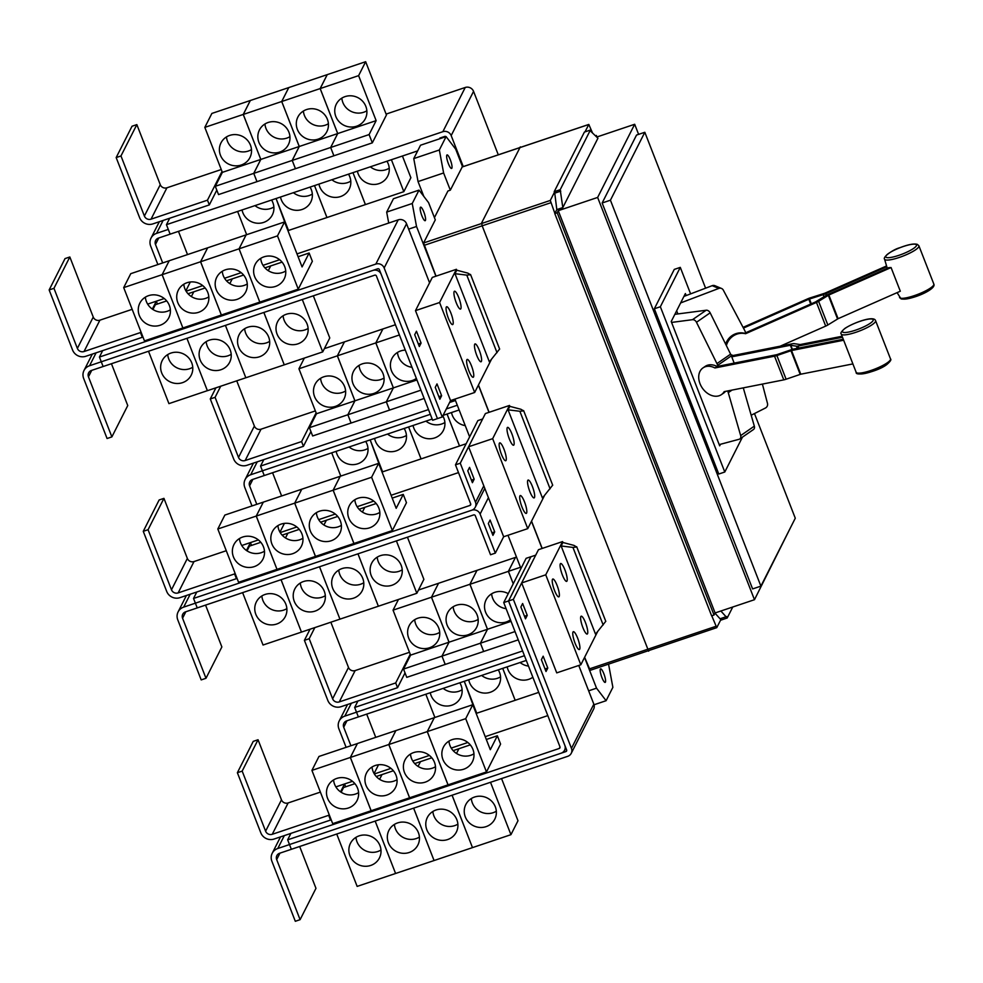 <?xml version="1.0" encoding="UTF-8"?>
<svg xmlns="http://www.w3.org/2000/svg" width="983" height="983" viewBox="0 0 983 983"><rect width="100%" height="100%" fill="white"/><g stroke="black" fill="none" stroke-linecap="round" stroke-linejoin="round"><path stroke-width="1.47" d="M843.095 340.339L791.536 350.526L776.889 355.539A5.198 1.069 158.7 0 1 774.543 356.19L714.936 367.961A16.232 11.993 55.4 0 0 706.458 366.45A16.232 11.993 55.4 0 0 702.992 367.9A16.232 11.993 55.4 0 0 701.039 385.926A16.232 11.993 55.4 0 0 717.995 396.051A16.232 11.993 55.4 0 0 721.448 394.601A16.232 11.993 55.4 0 0 724.164 391.639L783.783 379.868A5.198 1.069 -21.3 0 0 786.117 379.217L800.764 374.204L852.163 364.054M702.992 367.9L705.155 366.413A16.232 11.993 55.4 0 1 708.608 364.963A16.232 11.993 55.4 0 1 717.099 366.475L776.705 354.703L791.352 349.69A5.198 1.069 158.7 0 1 793.699 349.039L842.787 339.332M730.836 354.617A16.232 11.993 -124.6 0 1 732.925 355.539L792.531 343.755A5.198 1.069 158.7 0 1 794.104 343.645L800.174 344.554L841.878 336.321M842.173 337.329L798.012 346.053A5.198 1.069 158.7 0 1 796.439 346.176L790.369 345.254L731.745 356.829L731.364 355.871A16.49 12.189 -124.6 0 0 730.602 354.15L710.156 312.827A3.895 2.875 -124.6 0 0 706.175 310.235L674.866 314.327M734.178 363.096L731.745 356.829M743.062 327.364L807.78 298.795A5.198 1.069 158.7 0 1 810.287 297.849L824.688 293.266L886.555 265.963M884.54 259.131C882.55 257.079 893.24 249.35 899.85 247.716C908.145 244.521 913.969 243.403 917.336 244.374L918.884 245.75A18.431 3.797 158.7 0 1 905.097 255.248A18.431 3.797 158.7 0 1 885.228 259.807A18.431 3.797 158.7 0 1 884.54 259.131L886.789 266.676A19.082 3.932 -21.3 0 0 886.813 266.737L887.317 268.31M886.813 266.737L825.732 293.708A5.198 1.069 158.7 0 1 823.213 294.654L808.825 299.225L743.443 328.089M780.133 346.213L825.695 326.098A5.198 1.069 -21.3 0 0 827.846 324.992L838.094 318.689L900.305 291.226L891.065 267.548L828.853 295.011L818.606 301.314A5.198 1.069 158.7 0 1 816.468 302.42L745.556 333.716A16.232 15.531 -67.4 0 0 735.677 334.613A16.232 15.531 -67.4 0 0 726.376 345.598M725.638 344.124A16.232 15.531 -67.4 0 1 734.633 334.171A16.232 15.531 -67.4 0 1 744.512 333.286L815.423 301.978L825.671 295.674A5.198 1.069 158.7 0 1 827.821 294.568L888.902 267.609A19.082 3.932 -21.3 0 0 891.065 267.548M717.099 366.475L714.936 367.961M725.479 391.381A16.232 11.993 55.4 0 1 723.611 393.114L721.448 394.601M727.69 390.951A16.49 12.189 55.4 0 1 728.268 392.672L740.666 435.592A3.895 2.875 55.4 0 1 739.806 438.959A3.895 2.875 55.4 0 1 739.13 439.278L719.2 444.611M739.806 438.959L753.482 429.51A3.895 2.875 -124.6 0 0 754.33 426.143L743.283 387.867M732.925 355.539L731.598 356.448M671.561 322.424L692.499 319.684A3.895 2.875 55.4 0 1 696.48 322.277L716.939 363.599A16.49 12.189 55.4 0 1 717.701 365.32L718.069 366.278M680.629 302.936L718.794 288.424A3.895 3.723 -67.4 0 1 723.304 290.108L744.524 330.116A16.49 15.777 -67.4 0 1 745.298 331.812L745.667 332.77M721.497 288.461L714.899 285.697A3.895 3.723 112.6 0 0 712.196 285.672L683.935 296.411M744.512 333.286L745.556 333.716M762.403 384.095L767.49 403.435A3.895 3.723 -67.4 0 1 765.425 408.019L751.184 415.219M677.889 313.933L676.66 310.775M720.478 444.267L719.679 445.84L671.217 321.527L685.384 293.548L686.171 295.564M690.607 293.88L680.285 267.376L660.355 306.745L724.79 472.012L742.435 437.152M304.398 640.338L309.19 638.729L332.623 698.802A5.198 4.952 -153.1 0 0 339.27 701.923L395.707 682.939L397.55 687.682L341.113 706.666A10.383 9.904 26.9 0 1 327.818 700.424L304.398 640.338L310.026 629.218M314.83 627.596L309.19 638.729M410.243 654.236L395.707 682.939M330.853 622.214L348.498 667.457A5.198 4.952 -153.1 0 0 355.146 670.578L409.481 652.294M515.043 631.565L480.441 643.201L487.494 629.267L469.96 584.283L508.383 571.356L513.237 583.791L508.408 571.344L520.474 567.289M449.047 642.194L487.47 629.28L480.417 643.214L441.981 656.128L449.047 642.194L431.5 597.209L469.923 584.283L477.013 570.349L515.436 557.422L508.383 571.356L515.461 557.41L516.493 557.066M510.46 619.818A16.232 15.482 26.9 0 1 506.368 621.92A16.232 15.482 26.9 0 1 488.76 617.263A16.232 15.482 26.9 0 1 486.118 599.79A16.232 15.482 26.9 0 1 494.818 592.319A16.232 15.482 26.9 0 1 508.248 593.658M491.623 593.818A16.232 15.482 -153.1 0 0 506.11 608.674M487.494 629.267L511.049 621.342M467.908 634.846A16.232 15.482 26.9 0 1 450.312 630.189A16.232 15.482 26.9 0 1 447.658 612.716A16.232 15.482 26.9 0 1 456.37 605.258A16.232 15.482 26.9 0 1 473.966 609.915A16.232 15.482 26.9 0 1 476.62 627.387A16.232 15.482 26.9 0 1 467.908 634.846M453.163 606.757A16.232 15.482 -153.1 0 0 474.961 620.912A16.232 15.482 -153.1 0 0 478.168 619.413M410.587 655.133L449.01 642.206L441.957 656.14L403.534 669.067L410.587 655.133L393.053 610.148L431.476 597.222L438.553 583.275L476.976 570.349L469.923 584.283L487.47 629.28M429.448 647.785A16.232 15.482 26.9 0 1 411.852 643.128A16.232 15.482 26.9 0 1 409.198 625.655A16.232 15.482 26.9 0 1 417.91 618.184A16.232 15.482 26.9 0 1 435.518 622.841A16.232 15.482 26.9 0 1 438.16 640.314A16.232 15.482 26.9 0 1 429.448 647.785M414.703 619.683A16.232 15.482 -153.1 0 0 436.513 633.851A16.232 15.482 -153.1 0 0 439.708 632.352M418.475 590.033L438.529 583.288L431.476 597.222L449.01 642.206M393.053 610.148L398.459 599.47M185.861 290.784L190.309 281.986M417.664 150.891L170.133 234.151L168.29 229.42L156.58 233.364A10.383 9.904 -153.1 0 0 150.669 246.057L157.882 264.562M214.872 219.111L158.435 238.095A5.198 4.952 26.9 0 0 155.474 244.448L158.742 237.997M187.52 254.585L178.464 231.361M162.686 262.94L155.474 244.448M386.946 161.224A16.232 15.482 26.9 0 1 387.695 176.154A16.232 15.482 26.9 0 1 378.983 183.624A16.232 15.482 26.9 0 1 357.407 171.153M370.333 166.815A16.232 15.482 -153.1 0 0 386.036 169.69A16.232 15.482 -153.1 0 0 389.243 168.191M391.394 159.725L403.841 191.66L365.418 204.587L352.971 172.652L365.393 204.599L326.97 217.526L314.511 185.59L326.934 217.538L288.511 230.452L276.063 198.517L287.933 230.649M403.841 191.66L410.894 177.726L402.428 156.014M348.498 174.151A16.232 15.482 26.9 0 1 349.235 189.092A16.232 15.482 26.9 0 1 340.523 196.563A16.232 15.482 26.9 0 1 318.959 184.091M331.873 179.742A16.232 15.482 -153.1 0 0 347.577 182.629A16.232 15.482 -153.1 0 0 350.784 181.118M310.038 187.089A16.232 15.482 26.9 0 1 310.775 202.031A16.232 15.482 26.9 0 1 302.064 209.49A16.232 15.482 26.9 0 1 280.499 197.03M293.425 192.68A16.232 15.482 -153.1 0 0 309.129 195.556A16.232 15.482 -153.1 0 0 312.324 194.056M271.591 200.028A16.232 15.482 26.9 0 1 272.328 214.958A16.232 15.482 26.9 0 1 263.616 222.428A16.232 15.482 26.9 0 1 242.051 209.957M254.966 205.619A16.232 15.482 -153.1 0 0 270.669 208.494A16.232 15.482 -153.1 0 0 273.876 206.995M246.659 234.691L237.603 211.456M724.79 472.012L718.782 474.027L654.346 308.76L674.277 269.403L680.285 267.376M660.355 306.745L654.346 308.76M374.081 773.547L378.529 764.762M522.6 650.967L354.666 707.453L356.51 712.183L344.812 716.128A10.383 9.904 -153.1 0 0 338.889 728.833L346.102 747.326M403.091 701.887L346.655 720.871A5.198 4.952 26.9 0 0 343.694 727.223L346.962 720.76M375.752 737.361L366.696 714.125M350.906 745.716L343.694 727.223M532.847 677.238A16.232 15.482 26.9 0 1 528.743 679.327A16.232 15.482 26.9 0 1 507.179 666.855M520.093 662.517A16.232 15.482 -153.1 0 0 528.498 666.093M538.745 692.376L515.19 700.289L502.731 668.354M498.258 669.853A16.232 15.482 26.9 0 1 499.008 684.795A16.232 15.482 26.9 0 1 490.296 692.265A16.232 15.482 26.9 0 1 468.731 679.794M481.645 675.444A16.232 15.482 -153.1 0 0 497.349 678.331A16.232 15.482 -153.1 0 0 500.556 676.832M502.706 668.366L515.166 700.301L476.73 713.228L464.283 681.28M459.811 682.792A16.232 15.482 26.9 0 1 460.548 697.733A16.232 15.482 26.9 0 1 451.836 705.204A16.232 15.482 26.9 0 1 430.271 692.72M443.186 688.383A16.232 15.482 -153.1 0 0 458.889 691.27A16.232 15.482 -153.1 0 0 462.096 689.759M464.246 681.293L476.153 713.425M434.891 717.467L425.823 694.219M405.033 672.913L397.55 687.682M518.262 639.847L483.673 651.483L480.441 643.201L483.648 651.496L445.213 664.422L441.981 656.128L445.188 664.434L406.765 677.348L403.534 669.067M210.276 398.951L215.08 397.341L238.513 457.427A5.198 4.952 -153.1 0 0 245.16 460.536L301.597 441.564L303.44 446.294L247.003 465.278A10.383 9.904 26.9 0 1 233.708 459.036L210.276 398.951L215.916 387.83M220.72 386.208L215.08 397.341M316.121 412.848L301.597 441.564M236.743 380.826L254.376 426.069A5.198 4.952 -153.1 0 0 261.036 429.19L315.371 410.906M416.35 378.43A16.232 15.482 26.9 0 1 412.246 380.532A16.232 15.482 26.9 0 1 394.65 375.875A16.232 15.482 26.9 0 1 391.996 358.402A16.232 15.482 26.9 0 1 400.708 350.931A16.232 15.482 26.9 0 1 405.303 350.108M397.501 352.43A16.232 15.482 -153.1 0 0 412 367.298M420.921 390.177L386.331 401.814L393.384 387.88L375.85 342.895L399.405 334.97M393.384 387.88L416.939 379.954M375.85 342.895L382.903 328.961L395.412 324.746M373.798 393.458A16.232 15.482 26.9 0 1 356.19 388.801A16.232 15.482 26.9 0 1 353.548 371.328A16.232 15.482 26.9 0 1 362.26 363.87A16.232 15.482 26.9 0 1 379.856 368.527A16.232 15.482 26.9 0 1 382.51 386A16.232 15.482 26.9 0 1 373.798 393.458M359.053 365.369A16.232 15.482 -153.1 0 0 380.851 379.524A16.232 15.482 -153.1 0 0 384.058 378.025M337.39 355.821L375.813 342.907L393.36 387.892L386.294 401.826L347.871 414.752L354.924 400.818L337.39 355.821L344.443 341.887L382.866 328.973L375.813 342.907M316.477 413.745L298.93 368.76L337.366 355.834L354.9 400.818L347.847 414.752L309.424 427.679L316.477 413.745L393.36 387.892M335.338 406.397A16.232 15.482 26.9 0 1 317.742 401.74A16.232 15.482 26.9 0 1 315.088 384.267A16.232 15.482 26.9 0 1 323.8 376.796A16.232 15.482 26.9 0 1 341.408 381.453A16.232 15.482 26.9 0 1 344.05 398.926A16.232 15.482 26.9 0 1 335.338 406.397M320.593 378.308A16.232 15.482 -153.1 0 0 342.391 392.463A16.232 15.482 -153.1 0 0 345.598 390.964M324.365 348.646L344.419 341.9L337.366 355.834M298.93 368.76L304.337 358.082M279.971 532.172L284.419 523.374M432.176 419.041L264.243 475.526L262.4 470.796L250.702 474.752A10.383 9.904 -153.1 0 0 244.779 487.445L251.992 505.938M308.981 460.499L252.545 479.483A5.198 4.952 26.9 0 0 249.584 485.835L252.852 479.372M281.63 495.973L272.574 472.737M256.796 504.328L249.584 485.835M465.242 425.627A16.232 15.482 26.9 0 1 451.516 412.541M466.139 443.751L459.528 445.975L447.081 414.027M442.805 415.883A16.232 15.482 26.9 0 1 443.345 430.48A16.232 15.482 26.9 0 1 434.633 437.939A16.232 15.482 26.9 0 1 413.069 425.467M425.983 421.129A16.232 15.482 -153.1 0 0 441.686 424.005A16.232 15.482 -153.1 0 0 444.894 422.506M447.044 414.04L459.503 445.987L421.08 458.914L408.621 426.966L421.043 458.914L382.62 471.84L370.173 439.905L382.043 472.037M404.148 428.465A16.232 15.482 26.9 0 1 404.898 443.407A16.232 15.482 26.9 0 1 396.186 450.878A16.232 15.482 26.9 0 1 374.609 438.406M387.523 434.056A16.232 15.482 -153.1 0 0 403.239 436.944A16.232 15.482 -153.1 0 0 406.446 435.444M365.688 441.404A16.232 15.482 26.9 0 1 366.438 456.345A16.232 15.482 26.9 0 1 357.726 463.816A16.232 15.482 26.9 0 1 336.161 451.344M349.076 446.995A16.232 15.482 -153.1 0 0 364.779 449.882A16.232 15.482 -153.1 0 0 367.986 448.383M340.782 476.079L331.713 452.831M116.166 157.575L120.97 155.953L144.39 216.039A5.198 4.952 -153.1 0 0 151.05 219.16L207.474 200.176L209.33 204.906L152.893 223.891A10.383 9.904 26.9 0 1 139.598 217.648L116.166 157.575L132.041 126.217L136.846 124.608L120.97 155.953M222.011 171.472L207.474 200.176M136.846 124.608L160.266 184.681A5.198 4.952 -153.1 0 0 166.913 187.802L221.261 169.531M356.596 126.205A16.232 15.482 26.9 0 1 338.988 121.548A16.232 15.482 26.9 0 1 336.346 104.075A16.232 15.482 26.9 0 1 345.058 96.617A16.232 15.482 26.9 0 1 362.653 101.274A16.232 15.482 26.9 0 1 365.307 118.746A16.232 15.482 26.9 0 1 356.596 126.205M341.851 98.116A16.232 15.482 -153.1 0 0 363.649 112.271A16.232 15.482 -153.1 0 0 366.856 110.772M320.188 88.568L358.611 75.642L376.145 120.639L369.092 134.573L330.669 147.487L337.722 133.553L320.188 88.568L327.241 74.634L365.664 61.708L358.611 75.642M299.274 146.492L281.728 101.507L320.151 88.581L337.697 133.565L330.644 147.499L292.221 160.426L299.274 146.492L376.145 120.639M318.136 139.144A16.232 15.482 26.9 0 1 300.54 134.487A16.232 15.482 26.9 0 1 297.886 117.014A16.232 15.482 26.9 0 1 306.598 109.543A16.232 15.482 26.9 0 1 324.206 114.2A16.232 15.482 26.9 0 1 326.848 131.673A16.232 15.482 26.9 0 1 318.136 139.144M303.391 111.042A16.232 15.482 -153.1 0 0 325.189 125.21A16.232 15.482 -153.1 0 0 328.396 123.711M281.728 101.507L288.793 87.573L327.216 74.647L320.151 88.581M279.688 152.082A16.232 15.482 26.9 0 1 262.08 147.425A16.232 15.482 26.9 0 1 259.438 129.953A16.232 15.482 26.9 0 1 268.15 122.482A16.232 15.482 26.9 0 1 285.746 127.139A16.232 15.482 26.9 0 1 288.4 144.612A16.232 15.482 26.9 0 1 279.688 152.082M264.943 123.981A16.232 15.482 -153.1 0 0 286.741 138.148A16.232 15.482 -153.1 0 0 289.948 136.637M243.28 114.446L281.703 101.519L299.237 146.504L292.184 160.438L253.761 173.364L260.814 159.43L243.28 114.446L250.333 100.512L288.756 87.585L281.703 101.519M222.367 172.357L204.82 127.372L243.243 114.446L260.79 159.443L253.737 173.377L215.314 186.291L222.367 172.357L299.237 146.504M241.228 165.009A16.232 15.482 26.9 0 1 223.632 160.352A16.232 15.482 26.9 0 1 220.978 142.879A16.232 15.482 26.9 0 1 229.69 135.421A16.232 15.482 26.9 0 1 247.286 140.078A16.232 15.482 26.9 0 1 249.94 157.55A16.232 15.482 26.9 0 1 241.228 165.009M226.483 136.92A16.232 15.482 -153.1 0 0 248.281 151.075A16.232 15.482 -153.1 0 0 251.488 149.576M204.82 127.372L211.873 113.438L250.296 100.512L243.243 114.446M705.597 288.179L644.823 132.275L610.431 200.2L760.903 586.138L795.284 518.213L754.477 413.548M354.666 707.453L357.923 701.002M526.286 660.429L358.365 716.914L356.522 712.183L524.443 655.698M310.923 431.525L303.44 446.294M424.152 398.459L389.563 410.095L386.331 401.814L389.526 410.108L351.103 423.034L347.871 414.752L351.078 423.046L312.655 435.973L309.424 427.679M216.801 190.137L209.33 204.906M369.092 134.573L372.324 142.854L386.442 114.986L365.664 61.708M372.324 142.854L333.901 155.781L330.669 147.487L333.876 155.793L295.453 168.707L292.221 160.426L295.416 168.72L256.993 181.646L253.761 173.364L256.968 181.658L218.533 194.585L215.314 186.291M445.963 136.662A1.302 1.241 -153.1 0 0 444.709 136.428L439.892 138.05A6.488 6.193 26.9 0 1 442.694 137.755M760.903 586.138L752.609 588.928L602.149 202.989L636.529 135.064L644.823 132.275M610.431 200.2L602.149 202.989M428.49 409.579L260.556 466.065L263.813 459.626M455.448 400.511L449.6 402.477M459.135 409.972L443.063 415.379M260.556 466.065L262.4 470.796L430.333 414.31M446.331 408.94L457.292 405.242M168.29 229.408L166.446 224.677L442.854 131.697A6.488 6.193 26.9 0 1 451.172 135.593L463.239 166.569M169.703 218.238L166.446 224.677M386.086 114.102L465.242 87.475A6.488 6.193 26.9 0 1 473.56 91.37L498.16 154.478M237.37 772.712L242.174 771.102L265.607 831.176A5.198 4.952 -153.1 0 0 272.254 834.297L328.691 815.312L330.534 820.055L274.097 839.04A10.383 9.904 26.9 0 1 260.802 832.798L237.37 772.712L253.245 741.366L258.05 739.744L242.174 771.102M335.867 786.891L344.554 783.967L340.56 791.868M329.108 814.477L328.691 815.312M258.05 739.744L281.47 799.83A5.198 4.952 -153.1 0 0 288.13 802.951L320.384 792.101M448.948 741.121A16.232 15.482 -153.1 0 0 470.746 755.288A16.232 15.482 -153.1 0 0 473.953 753.789M452.155 739.621A16.232 15.482 26.9 0 1 469.751 744.278A16.232 15.482 26.9 0 1 472.405 761.751A16.232 15.482 26.9 0 1 463.693 769.222A16.232 15.482 26.9 0 1 446.085 764.565A16.232 15.482 26.9 0 1 443.444 747.092A16.232 15.482 26.9 0 1 452.155 739.621M486.315 739.486L497.361 735.775L490.308 749.71L472.762 704.725L434.339 717.651L427.286 731.585L465.709 718.659L486.474 771.938L448.051 784.852L427.286 731.585M472.762 704.725L465.709 718.659M456.517 753.47L458.938 748.702L470.279 744.881M410.489 754.059A16.232 15.482 -153.1 0 0 432.287 768.215A16.232 15.482 -153.1 0 0 435.494 766.715M413.696 752.56A16.232 15.482 26.9 0 1 431.291 757.217A16.232 15.482 26.9 0 1 433.945 774.69A16.232 15.482 26.9 0 1 425.234 782.149A16.232 15.482 26.9 0 1 407.638 777.504A16.232 15.482 26.9 0 1 404.984 760.031A16.232 15.482 26.9 0 1 413.696 752.56M434.314 717.688L395.879 730.59L388.826 744.524L427.249 731.598L448.027 784.864L409.604 797.791L388.826 744.524M434.314 717.664L427.249 731.598M453.163 750.643L458.901 748.714L456.505 753.457M418.07 766.396L420.478 761.641L431.82 757.819M372.041 766.998A16.232 15.482 -153.1 0 0 393.839 781.153A16.232 15.482 -153.1 0 0 397.046 779.654M375.236 765.499A16.232 15.482 26.9 0 1 392.844 770.144A16.232 15.482 26.9 0 1 395.485 787.616A16.232 15.482 26.9 0 1 386.786 795.087A16.232 15.482 26.9 0 1 369.178 790.43A16.232 15.482 26.9 0 1 366.536 772.957A16.232 15.482 26.9 0 1 375.236 765.499M388.801 744.524L395.854 730.59L357.431 743.517L350.378 757.451L388.801 744.524L409.567 797.803L371.144 810.729L350.378 757.451M414.703 763.582L420.454 761.641L418.045 766.384M376.243 776.509L381.994 774.579L379.598 779.322L382.018 774.567L393.372 770.758M333.581 779.924A16.232 15.482 -153.1 0 0 355.379 794.092A16.232 15.482 -153.1 0 0 358.586 792.593M336.788 778.425A16.232 15.482 26.9 0 1 354.384 783.082A16.232 15.482 26.9 0 1 357.038 800.555A16.232 15.482 26.9 0 1 348.326 808.026A16.232 15.482 26.9 0 1 330.73 803.369A16.232 15.482 26.9 0 1 328.076 785.896A16.232 15.482 26.9 0 1 336.788 778.425M357.407 743.553L318.971 756.455L311.918 770.389L350.341 757.463L371.119 810.742L332.696 823.656L311.918 770.389M357.394 743.529L350.341 757.463M341.162 792.273L343.571 787.506L354.912 783.684M437.484 418.586L432.655 420.257L376.391 275.94A1.302 1.241 -153.1 0 0 374.72 275.166L103.117 366.524L101.261 361.793L372.876 270.423L89.564 365.737A10.383 9.904 -153.1 0 0 83.653 378.43L107.073 438.516L111.878 436.894L127.753 405.549L111.448 363.735M111.878 436.894L88.458 376.821A5.198 4.952 26.9 0 1 91.407 370.468L147.855 351.472M283.104 315.764A16.232 15.482 -153.1 0 0 304.902 329.932A16.232 15.482 -153.1 0 0 308.109 328.433M297.849 343.866A16.232 15.482 26.9 0 1 280.253 339.209A16.232 15.482 26.9 0 1 277.599 321.736A16.232 15.482 26.9 0 1 286.311 314.265A16.232 15.482 26.9 0 1 303.919 318.922A16.232 15.482 26.9 0 1 306.561 336.395A16.232 15.482 26.9 0 1 297.849 343.866M148.507 351.25L168.929 403.632L207.376 390.669L186.93 338.336L207.388 390.693L245.811 377.779L322.719 351.902L329.772 337.968L313.331 295.809M244.656 328.703A16.232 15.482 -153.1 0 0 266.454 342.87A16.232 15.482 -153.1 0 0 269.661 341.359M259.401 356.804A16.232 15.482 26.9 0 1 241.793 352.147A16.232 15.482 26.9 0 1 239.152 334.675A16.232 15.482 26.9 0 1 247.851 327.204A16.232 15.482 26.9 0 1 265.459 331.861A16.232 15.482 26.9 0 1 268.113 349.334A16.232 15.482 26.9 0 1 259.401 356.804M206.197 341.642A16.232 15.482 -153.1 0 0 227.995 355.797A16.232 15.482 -153.1 0 0 231.202 354.298M220.942 369.731A16.232 15.482 26.9 0 1 203.346 365.074A16.232 15.482 26.9 0 1 200.692 347.601A16.232 15.482 26.9 0 1 209.404 340.143A16.232 15.482 26.9 0 1 226.999 344.8A16.232 15.482 26.9 0 1 229.653 362.272A16.232 15.482 26.9 0 1 220.942 369.731M245.836 377.767L225.414 325.385L245.824 377.73M167.737 354.568A16.232 15.482 -153.1 0 0 189.547 368.736A16.232 15.482 -153.1 0 0 192.742 367.237M182.482 382.67A16.232 15.482 26.9 0 1 164.886 378.013A16.232 15.482 26.9 0 1 162.232 360.54A16.232 15.482 26.9 0 1 170.944 353.069A16.232 15.482 26.9 0 1 188.552 357.726A16.232 15.482 26.9 0 1 191.194 375.199A16.232 15.482 26.9 0 1 182.482 382.67M590.955 131.501L590.39 130.051L560.199 189.694L562.817 207.585L597.934 138.21L590.955 131.501M638.606 134.364L634.674 124.276L597.639 197.436L558.258 210.681L715.096 612.95L714.027 615.039L557.189 212.77L554.793 213.581L556.808 209.6L554.756 193.147L560.765 191.132M558.258 210.681L557.189 212.77M597.639 197.436L754.477 599.704L715.096 612.95M754.477 599.704L791.315 526.052M634.674 124.276L596.73 137.042M596.939 136.969L596.349 135.445L595.919 136.281M595.391 135.765L596.349 135.445M720.858 611.008L727.187 618L732.753 607.015M330.952 819.22L330.534 820.055M352.492 781.313L344.566 783.967L345.66 786.805M497.361 735.775L500.593 744.07L486.474 771.938M561.379 753.101L565.913 751.577A1.302 1.241 26.9 0 0 566.65 749.992L508.555 600.969L513.359 599.36L571.455 748.37A6.488 6.193 -153.1 0 1 567.756 756.308L291.337 849.287L289.493 844.557L561.109 753.199A6.488 6.193 -153.1 0 0 564.795 745.261L508.53 600.945L503.726 602.567L559.991 746.871A1.302 1.241 26.9 0 1 559.253 748.468L287.65 839.826L289.493 844.557L277.796 848.501A10.383 9.904 -153.1 0 0 271.873 861.206L295.305 921.292L300.098 919.67L315.973 888.325L299.668 846.498M336.075 834.26L279.639 853.244A5.198 4.952 26.9 0 0 276.678 859.597L279.946 853.133M300.098 919.67L276.678 859.597M471.336 798.54A16.232 15.482 -153.1 0 0 493.134 812.708A16.232 15.482 -153.1 0 0 496.341 811.196M486.081 826.642A16.232 15.482 26.9 0 1 468.473 821.985A16.232 15.482 26.9 0 1 465.831 804.512A16.232 15.482 26.9 0 1 474.531 797.041A16.232 15.482 26.9 0 1 492.139 801.698A16.232 15.482 26.9 0 1 494.781 819.171A16.232 15.482 26.9 0 1 486.081 826.642M336.727 834.014L357.148 886.408L472.491 847.616L510.939 834.678L517.992 820.744L501.551 778.573M432.876 811.479A16.232 15.482 -153.1 0 0 454.674 825.634A16.232 15.482 -153.1 0 0 457.881 824.135M447.621 839.568A16.232 15.482 26.9 0 1 430.026 834.911A16.232 15.482 26.9 0 1 427.372 817.438A16.232 15.482 26.9 0 1 436.083 809.98A16.232 15.482 26.9 0 1 453.679 814.637A16.232 15.482 26.9 0 1 456.333 832.11A16.232 15.482 26.9 0 1 447.621 839.568M394.416 824.405A16.232 15.482 -153.1 0 0 416.227 838.573A16.232 15.482 -153.1 0 0 419.422 837.074M409.161 852.507A16.232 15.482 26.9 0 1 391.566 847.85A16.232 15.482 26.9 0 1 388.912 830.377A16.232 15.482 26.9 0 1 397.624 822.906A16.232 15.482 26.9 0 1 415.231 827.563A16.232 15.482 26.9 0 1 417.873 845.036A16.232 15.482 26.9 0 1 409.161 852.507M413.61 808.161L434.056 860.506M355.969 837.344A16.232 15.482 -153.1 0 0 377.767 851.511A16.232 15.482 -153.1 0 0 380.974 850M370.714 865.445A16.232 15.482 26.9 0 1 353.106 860.789A16.232 15.482 26.9 0 1 350.464 843.316A16.232 15.482 26.9 0 1 359.176 835.845A16.232 15.482 26.9 0 1 376.772 840.502A16.232 15.482 26.9 0 1 379.426 857.975A16.232 15.482 26.9 0 1 370.714 865.445M503.726 602.567L526.126 558.319L530.931 556.71L508.53 600.945M49.15 289.948L53.954 288.326L77.374 348.412A5.198 4.952 -153.1 0 0 84.022 351.533L140.458 332.549L142.314 337.28L85.877 356.264A10.383 9.904 26.9 0 1 72.57 350.022L49.15 289.948L65.025 258.59L69.83 256.981L53.954 288.326M147.634 304.116L156.334 301.191L152.328 309.092M140.888 331.713L140.458 332.549M69.83 256.981L93.25 317.054A5.198 4.952 -153.1 0 0 99.897 320.175L132.164 309.326M260.716 258.357A16.232 15.482 -153.1 0 0 282.514 272.512A16.232 15.482 -153.1 0 0 285.721 271.013M263.923 256.858A16.232 15.482 26.9 0 1 281.531 261.503A16.232 15.482 26.9 0 1 284.173 278.975A16.232 15.482 26.9 0 1 275.461 286.446A16.232 15.482 26.9 0 1 257.865 281.789A16.232 15.482 26.9 0 1 255.211 264.316A16.232 15.482 26.9 0 1 263.923 256.858M298.095 256.723L309.129 253L302.076 266.934L284.542 221.949L246.119 234.876L239.066 248.81L200.606 261.748L207.659 247.814L130.751 273.679L123.698 287.614L162.121 274.687L169.211 260.753L162.121 274.687L182.887 327.966L162.146 274.687L200.569 261.761L221.347 315.027L144.464 340.892L123.698 287.614M284.542 221.949L277.489 235.883L239.066 248.81L259.795 302.1L239.066 248.81L246.082 234.888L207.634 247.827L200.569 261.761M264.931 267.868L270.681 265.938L268.273 270.681L270.706 265.926L282.06 262.117M222.269 271.283A16.232 15.482 -153.1 0 0 244.067 285.451A16.232 15.482 -153.1 0 0 247.274 283.952M225.476 269.784A16.232 15.482 26.9 0 1 243.071 274.441A16.232 15.482 26.9 0 1 245.725 291.914A16.232 15.482 26.9 0 1 237.014 299.385A16.232 15.482 26.9 0 1 219.406 294.728A16.232 15.482 26.9 0 1 216.764 277.255A16.232 15.482 26.9 0 1 225.476 269.784M229.838 283.632L232.258 278.865L243.6 275.043M183.809 284.222A16.232 15.482 -153.1 0 0 205.607 298.39A16.232 15.482 -153.1 0 0 208.814 296.878M187.016 282.723A16.232 15.482 26.9 0 1 204.624 287.38A16.232 15.482 26.9 0 1 207.266 304.853A16.232 15.482 26.9 0 1 198.554 312.324A16.232 15.482 26.9 0 1 180.958 307.667A16.232 15.482 26.9 0 1 178.304 290.194A16.232 15.482 26.9 0 1 187.016 282.723M226.483 280.806L232.221 278.877L229.825 283.62M188.023 293.745L193.774 291.816L191.366 296.547L193.798 291.804L205.14 287.982M145.361 297.161A16.232 15.482 -153.1 0 0 167.159 311.316A16.232 15.482 -153.1 0 0 170.366 309.817M148.556 295.662A16.232 15.482 26.9 0 1 166.164 300.319A16.232 15.482 26.9 0 1 168.818 317.792A16.232 15.482 26.9 0 1 160.106 325.25A16.232 15.482 26.9 0 1 142.498 320.593A16.232 15.482 26.9 0 1 139.856 303.12A16.232 15.482 26.9 0 1 148.556 295.662M152.93 309.498L155.339 304.73L166.692 300.921M302.297 299.52L322.719 351.902M263.837 312.459L284.259 364.84L263.874 312.447M590.39 130.051L584.394 132.078L554.191 191.71L560.199 189.694M556.808 209.6L562.817 207.585M554.756 193.147L554.191 191.71M554.793 213.581L711.631 615.85L714.027 615.039M727.187 618L721.19 620.027L714.985 613.159M720.625 618.577L726.634 616.562M585.02 131.857L588.817 124.436L592.528 133.012M287.65 839.826L290.907 833.375M547.801 715.612L485.221 736.66M467.847 742.497L451.234 748.088M429.399 755.435L412.774 761.026M390.939 768.374L374.326 773.965M490.517 782.296L510.939 834.678M452.057 795.222L472.491 847.616L452.094 795.21M434.068 860.53L413.634 808.149M375.15 821.1L395.584 873.482L375.187 821.088M508.555 600.969L530.931 556.71M576.702 547.027L572.942 547.42L561.146 545.97L562.915 542.493L573.961 545.393L576.702 547.027M561.146 545.97L595.526 634.146L605.7 621.403M142.732 336.444L142.314 337.28M156.334 301.191L157.44 304.03M277.489 235.883L298.254 289.162L259.831 302.088L221.372 315.015L200.606 261.748M309.129 253L312.361 261.294L298.254 289.162M101.274 361.781L99.43 357.05L375.838 264.071A6.488 6.193 26.9 0 1 384.156 267.966L442.252 416.989L437.447 418.598L379.352 269.588A1.302 1.241 -153.1 0 0 377.681 268.801L372.889 270.423A6.488 6.193 26.9 0 1 381.195 274.331L437.46 418.635M470.55 274.748L466.778 275.129L454.994 273.692L456.751 270.202L467.81 273.114L470.55 274.748M454.994 273.692L489.374 361.867L499.548 349.112M520.326 146.86L481.658 222.871L482.223 225.943L648.645 651.188M554.879 213.409L550.296 200.446L554.424 192.299M720.957 619.437L716.754 627.658L711.766 615.8M451.873 168.191A7.139 1.561 -108.6 0 1 451.602 168.449A7.139 1.561 -108.6 0 1 448.101 162.895A7.139 1.561 -108.6 0 1 446.798 155.179A7.139 1.561 -108.6 0 1 447.056 154.921A7.139 1.561 -108.6 0 1 450.57 160.475A7.139 1.561 -108.6 0 1 451.873 168.191M446.11 136.612L420.54 145.214L413.757 158.595L439.34 149.994L446.11 136.612L455.682 149.146L462.563 166.803M413.757 158.595L418.045 181.572L423.82 196.403M418.045 181.572L443.616 172.971L439.34 149.994M552.458 579.368A9.412 2.064 -108.6 0 1 552.802 579.024A9.412 2.064 -108.6 0 1 557.435 586.347A9.412 2.064 -108.6 0 1 559.155 596.534A9.412 2.064 -108.6 0 1 558.811 596.865A9.412 2.064 -108.6 0 1 554.179 589.542A9.412 2.064 -108.6 0 1 552.458 579.368M573.003 632.044A9.412 2.064 -108.6 0 1 573.347 631.7A9.412 2.064 -108.6 0 1 577.967 639.024A9.412 2.064 -108.6 0 1 579.687 649.21A9.412 2.064 -108.6 0 1 579.343 649.554A9.412 2.064 -108.6 0 1 574.711 642.231A9.412 2.064 -108.6 0 1 573.003 632.044M560.31 563.861A9.412 2.064 -108.6 0 1 560.654 563.517A9.412 2.064 -108.6 0 1 565.274 570.84A9.412 2.064 -108.6 0 1 566.994 581.027A9.412 2.064 -108.6 0 1 566.65 581.371A9.412 2.064 -108.6 0 1 562.03 574.047A9.412 2.064 -108.6 0 1 560.31 563.861M580.842 616.538A9.412 2.064 -108.6 0 1 581.186 616.206A9.412 2.064 -108.6 0 1 585.819 623.529A9.412 2.064 -108.6 0 1 587.539 633.703A9.412 2.064 -108.6 0 1 587.195 634.047A9.412 2.064 -108.6 0 1 582.563 626.724A9.412 2.064 -108.6 0 1 580.842 616.538M541.4 659.679L543.169 656.189L547.789 668.022L546.02 671.512L541.4 659.679M545.024 668.956L547.789 668.022M520.867 606.99L522.624 603.513L527.244 615.346L525.487 618.835L520.867 606.99M524.48 616.28L527.244 615.346M571.246 753.322L593.634 709.099A6.488 6.193 -153.1 0 0 593.843 704.147L578.766 665.466M414.703 334.712L416.473 331.222L421.08 343.067L419.323 346.544L414.703 334.712M418.328 343.989L421.08 343.067M435.248 387.388L437.005 383.911L441.625 395.744L439.856 399.233L435.248 387.388M438.86 396.677L441.625 395.744M296.989 253.897L398.226 219.848A6.488 6.193 26.9 0 1 406.544 223.743L429.571 282.821L432.311 277.415L435.911 276.198L416.522 226.483L412.246 203.493L419.016 190.112L428.588 202.645L435.297 219.848L423.587 242.973L436.034 276.162M102.687 350.612L99.43 357.05M156.346 301.203L164.272 298.537M186.106 291.201L202.719 285.611M224.554 278.263L241.179 272.672M263.014 265.324L279.639 259.733M446.294 307.077A9.412 2.064 -108.6 0 1 446.638 306.745A9.412 2.064 -108.6 0 1 451.271 314.056A9.412 2.064 -108.6 0 1 452.991 324.243A9.412 2.064 -108.6 0 1 452.647 324.587A9.412 2.064 -108.6 0 1 448.015 317.263A9.412 2.064 -108.6 0 1 446.294 307.077M466.839 359.766A9.412 2.064 -108.6 0 1 467.183 359.422A9.412 2.064 -108.6 0 1 471.815 366.745A9.412 2.064 -108.6 0 1 473.536 376.931A9.412 2.064 -108.6 0 1 473.192 377.263A9.412 2.064 -108.6 0 1 468.559 369.94A9.412 2.064 -108.6 0 1 466.839 359.766M454.146 291.582A9.412 2.064 -108.6 0 1 454.49 291.238A9.412 2.064 -108.6 0 1 459.122 298.562A9.412 2.064 -108.6 0 1 460.843 308.748A9.412 2.064 -108.6 0 1 460.499 309.08A9.412 2.064 -108.6 0 1 455.866 301.756A9.412 2.064 -108.6 0 1 454.146 291.582M474.691 344.259A9.412 2.064 -108.6 0 1 475.035 343.915A9.412 2.064 -108.6 0 1 479.655 351.238A9.412 2.064 -108.6 0 1 481.375 361.425A9.412 2.064 -108.6 0 1 481.031 361.769A9.412 2.064 -108.6 0 1 476.411 354.445A9.412 2.064 -108.6 0 1 474.691 344.259M462.207 166.975L450.325 190.161L443.616 172.971M450.325 190.161L447.929 190.997L434.437 217.636M520.879 409.26L523.632 410.882L519.86 411.275L508.076 409.825L509.833 406.348L520.879 409.26M508.076 409.825L542.444 498L552.618 485.258M472 510.128A6.488 6.193 26.9 0 1 480.109 514.084L495.334 553.122L490.529 554.744L475.305 515.706A1.302 1.241 -153.1 0 0 473.646 514.92L197.227 607.899L195.384 603.169L183.674 607.125A10.383 9.904 -153.1 0 0 177.763 619.818L201.183 679.904L205.988 678.282L221.863 646.937L205.558 605.11M241.965 592.872L185.529 611.856A5.198 4.952 26.9 0 0 182.568 618.209L185.836 611.745M205.988 678.282L182.568 618.209M377.214 557.152A16.232 15.482 -153.1 0 0 399.012 571.32A16.232 15.482 -153.1 0 0 402.219 569.821M391.959 585.254A16.232 15.482 26.9 0 1 374.363 580.597A16.232 15.482 26.9 0 1 371.709 563.124A16.232 15.482 26.9 0 1 380.421 555.653A16.232 15.482 26.9 0 1 398.029 560.31A16.232 15.482 26.9 0 1 400.671 577.783A16.232 15.482 26.9 0 1 391.959 585.254M242.617 592.638L263.039 645.02L378.369 606.228L416.829 593.29L423.882 579.356L407.441 537.197M338.766 570.091A16.232 15.482 -153.1 0 0 360.564 584.246A16.232 15.482 -153.1 0 0 363.771 582.747M353.511 598.18A16.232 15.482 26.9 0 1 335.903 593.523A16.232 15.482 26.9 0 1 333.262 576.05A16.232 15.482 26.9 0 1 341.973 568.592A16.232 15.482 26.9 0 1 359.569 573.249A16.232 15.482 26.9 0 1 362.223 590.722A16.232 15.482 26.9 0 1 353.511 598.18M300.307 583.03A16.232 15.482 -153.1 0 0 322.105 597.185A16.232 15.482 -153.1 0 0 325.312 595.686M315.051 611.119A16.232 15.482 26.9 0 1 297.456 606.462A16.232 15.482 26.9 0 1 294.802 588.989A16.232 15.482 26.9 0 1 303.514 581.518A16.232 15.482 26.9 0 1 321.122 586.175A16.232 15.482 26.9 0 1 323.763 603.648A16.232 15.482 26.9 0 1 315.051 611.119M319.5 566.773L339.934 619.118M261.859 595.956A16.232 15.482 -153.1 0 0 283.657 610.124A16.232 15.482 -153.1 0 0 286.864 608.624M276.604 624.058A16.232 15.482 26.9 0 1 258.996 619.401A16.232 15.482 26.9 0 1 256.354 601.928A16.232 15.482 26.9 0 1 265.066 594.457A16.232 15.482 26.9 0 1 282.662 599.114A16.232 15.482 26.9 0 1 285.316 616.587A16.232 15.482 26.9 0 1 276.604 624.058M535.71 555.149L530.943 556.747M513.359 599.36L538.475 549.694L542.075 548.477L531.471 521.285M562.915 542.493L562.559 541.584L545.749 574.809L580.83 664.778L597.59 631.664M580.83 664.778L556.734 672.876L521.666 582.944L545.749 574.809M456.751 270.202L456.407 269.305L439.585 302.518L474.666 392.487L450.558 400.572L415.49 310.628L429.571 282.821M450.558 400.572L442.252 416.989M474.666 392.487L491.426 359.385M439.585 302.518L415.49 310.628M600.343 669.128A7.139 1.561 -108.6 0 1 600.613 668.87A7.139 1.561 -108.6 0 1 604.115 674.424A7.139 1.561 -108.6 0 1 605.43 682.141A7.139 1.561 -108.6 0 1 605.159 682.399A7.139 1.561 -108.6 0 1 601.657 676.845A7.139 1.561 -108.6 0 1 600.343 669.128M420.343 207.425A7.139 1.561 -108.6 0 1 420.601 207.167A7.139 1.561 -108.6 0 1 424.115 212.721A7.139 1.561 -108.6 0 1 425.418 220.45A7.139 1.561 -108.6 0 1 425.147 220.708A7.139 1.561 -108.6 0 1 421.646 215.154A7.139 1.561 -108.6 0 1 420.343 207.425M608.588 664.324L612.876 687.326L606.106 700.707L596.534 688.174L584.553 657.43M594.051 704.762L606.106 700.707M562.559 541.584L542.075 548.477M456.407 269.305L435.911 276.198M412.246 203.493L386.675 212.095L393.446 198.726L419.016 190.112M478.463 384.992L489.104 412.307M531.545 521.137L542.186 548.44M584.627 657.283L590.181 670.283M499.376 443.222A9.412 2.064 -108.6 0 1 499.72 442.878A9.412 2.064 -108.6 0 1 504.353 450.202A9.412 2.064 -108.6 0 1 506.073 460.388A9.412 2.064 -108.6 0 1 505.729 460.732A9.412 2.064 -108.6 0 1 501.097 453.409A9.412 2.064 -108.6 0 1 499.376 443.222M519.921 495.899A9.412 2.064 -108.6 0 1 520.265 495.567A9.412 2.064 -108.6 0 1 524.885 502.891A9.412 2.064 -108.6 0 1 526.605 513.065A9.412 2.064 -108.6 0 1 526.261 513.409A9.412 2.064 -108.6 0 1 521.641 506.085A9.412 2.064 -108.6 0 1 519.921 495.899M507.228 427.716A9.412 2.064 -108.6 0 1 507.572 427.384A9.412 2.064 -108.6 0 1 512.204 434.707A9.412 2.064 -108.6 0 1 513.925 444.881A9.412 2.064 -108.6 0 1 513.568 445.225A9.412 2.064 -108.6 0 1 508.948 437.902A9.412 2.064 -108.6 0 1 507.228 427.716M527.76 480.404A9.412 2.064 -108.6 0 1 528.117 480.06A9.412 2.064 -108.6 0 1 532.737 487.384A9.412 2.064 -108.6 0 1 534.457 497.57A9.412 2.064 -108.6 0 1 534.113 497.902A9.412 2.064 -108.6 0 1 529.481 490.591A9.412 2.064 -108.6 0 1 527.76 480.404M488.33 523.534L490.087 520.044L494.707 531.889L492.938 535.366L488.33 523.534M491.942 532.811L494.707 531.889M143.26 531.324L148.064 529.714L171.484 589.788A5.198 4.952 -153.1 0 0 178.144 592.909L234.568 573.925L236.424 578.668L179.987 597.652A10.383 9.904 26.9 0 1 166.692 591.41L143.26 531.324L159.135 499.978L163.94 498.356L148.064 529.714M241.757 545.504L250.444 542.579L246.45 550.48M234.998 573.089L234.568 573.925M163.94 498.356L187.36 558.442A5.198 4.952 -153.1 0 0 194.007 561.563L226.274 550.713M354.838 499.733A16.232 15.482 -153.1 0 0 376.636 513.9A16.232 15.482 -153.1 0 0 379.843 512.401M358.033 498.234A16.232 15.482 26.9 0 1 375.641 502.891A16.232 15.482 26.9 0 1 378.283 520.363A16.232 15.482 26.9 0 1 369.583 527.834A16.232 15.482 26.9 0 1 351.975 523.177A16.232 15.482 26.9 0 1 349.334 505.704A16.232 15.482 26.9 0 1 358.033 498.234M392.205 498.111L403.251 494.388L396.186 508.322L378.652 463.337L340.229 476.264L333.176 490.198L371.599 477.271L392.364 530.55L353.941 543.476L333.176 490.198M378.652 463.337L371.599 477.271M359.041 509.255L364.791 507.326L362.395 512.069L364.816 507.314L376.17 503.505M316.379 512.671A16.232 15.482 -153.1 0 0 338.177 526.839A16.232 15.482 -153.1 0 0 341.384 525.327M319.586 511.172A16.232 15.482 26.9 0 1 337.181 515.829A16.232 15.482 26.9 0 1 339.835 533.302A16.232 15.482 26.9 0 1 331.124 540.773A16.232 15.482 26.9 0 1 313.528 536.116A16.232 15.482 26.9 0 1 310.874 518.643A16.232 15.482 26.9 0 1 319.586 511.172M340.204 476.3L263.321 502.129L256.268 516.063L217.808 529.001L224.861 515.067L263.284 502.141L256.231 516.075L276.997 569.354L256.268 516.063L294.691 503.149L315.457 556.415L238.574 582.28L217.808 529.001M340.192 476.276L333.139 490.21L294.716 503.136L301.769 489.202M320.593 522.194L326.331 520.265L323.935 524.996L326.368 520.253L337.71 516.431M277.919 525.61A16.232 15.482 -153.1 0 0 299.717 539.765A16.232 15.482 -153.1 0 0 302.924 538.266M281.126 524.111A16.232 15.482 26.9 0 1 298.734 528.768A16.232 15.482 26.9 0 1 301.376 546.241A16.232 15.482 26.9 0 1 292.664 553.699A16.232 15.482 26.9 0 1 275.068 549.042A16.232 15.482 26.9 0 1 272.414 531.57A16.232 15.482 26.9 0 1 281.126 524.111M301.744 489.215L294.691 503.149M282.133 535.133L287.884 533.191L285.475 537.934L287.908 533.191L299.262 529.37M239.471 538.549A16.232 15.482 -153.1 0 0 261.269 552.704A16.232 15.482 -153.1 0 0 264.476 551.205M242.678 537.037A16.232 15.482 26.9 0 1 260.274 541.694A16.232 15.482 26.9 0 1 262.928 559.167A16.232 15.482 26.9 0 1 254.216 566.638A16.232 15.482 26.9 0 1 236.608 561.981A16.232 15.482 26.9 0 1 233.966 544.508A16.232 15.482 26.9 0 1 242.678 537.037M247.04 550.885L249.461 546.118L260.802 542.309M396.407 540.908L416.829 593.29M357.947 553.834L378.369 606.228L357.984 553.834M339.946 619.155L319.524 566.761M281.04 579.712L301.462 632.094L281.077 579.7M588.645 690.828L596.534 688.174M454.92 399.135L469.628 436.87M507.99 535.28L520.965 568.53M386.675 212.095L388.715 223.043M408.645 229.125L416.522 226.483M509.833 406.348L509.489 405.451L488.993 412.344L478.389 385.139M509.489 405.451L492.667 438.664L527.748 528.633L544.508 495.518M527.748 528.633L503.652 536.743L468.584 446.798L485.393 413.548L488.993 412.344M503.652 536.743L495.334 553.122M236.842 577.832L236.424 578.668M250.444 542.579L251.55 545.418M403.251 494.388L406.471 502.682L392.364 530.55M333.139 490.21L353.917 543.476L315.494 556.403L294.716 503.136M492.667 438.664L468.572 446.774L460.265 463.226L455.473 464.836L477.861 420.601L482.641 418.991M455.473 464.836L470.685 503.874A1.302 1.241 26.9 0 1 469.948 505.459L193.528 598.438L195.384 603.169L471.791 510.202A6.488 6.193 -153.1 0 0 475.489 502.264L460.265 463.226M193.528 598.438L196.797 591.999M458.496 472.602L391.099 495.272M373.737 501.121L357.124 506.712M335.289 514.048L318.664 519.638M296.829 526.986L280.216 532.577M258.382 539.925L250.456 542.591M469.555 467.367L474.162 479.2L472.405 482.69L467.785 470.845L469.555 467.367M471.41 480.134L474.162 479.2M870.213 323.296A16.502 3.391 158.7 0 1 848.648 332.057A16.502 3.391 158.7 0 1 845.38 328.199A16.502 3.391 158.7 0 1 866.932 319.426A16.502 3.391 158.7 0 1 870.213 323.296M858.564 373.147A16.502 3.391 -21.3 0 0 869.672 372.25A16.502 3.391 -21.3 0 0 886.371 364.73M902.505 298.869A16.502 3.391 -21.3 0 0 920.162 294.851A16.502 3.391 -21.3 0 0 932.634 286.336M915.886 244.398A16.502 3.391 158.7 0 1 905.54 252.754A16.502 3.391 158.7 0 1 886.347 257.435A16.502 3.391 158.7 0 1 896.705 249.068A16.502 3.391 158.7 0 1 915.886 244.398M856.181 372.348A18.431 3.797 -21.3 0 0 868.788 371.181A18.431 3.797 -21.3 0 0 887.207 362.838A18.431 3.797 -21.3 0 0 890.524 358.955L875.558 320.581A18.431 3.797 158.7 0 1 872.29 324.599A18.431 3.797 158.7 0 1 853.527 333.053A18.431 3.797 158.7 0 1 841.215 333.962L856.181 372.348C855.001 376.821 878.286 371.353 886.777 364.558C890.303 361.511 891.556 359.643 890.524 358.955M899.506 297.517A18.431 3.797 -21.3 0 0 900.145 298.033A18.431 3.797 -21.3 0 0 919.646 293.634A18.431 3.797 -21.3 0 0 933.85 284.124C936.59 289.555 910.074 300.749 901.055 298.893L897.086 292.639M783.783 379.868L774.543 356.19M786.117 379.217L776.889 355.539M800.187 374.363L790.946 350.685M800.764 374.204L791.536 350.526M798.012 346.053L798.786 348.031M796.439 346.176L797.287 348.326M790.762 345.217L792.384 349.358M790.369 345.254L792.015 349.469M825.732 293.708L826.347 295.293M823.213 294.654L824.024 296.706M809.451 298.992L811.319 303.796M808.825 299.225L810.705 304.066M825.695 326.098L816.468 302.42M827.846 324.992L818.606 301.314M837.553 318.959L828.325 295.281M838.094 318.689L828.853 295.011M754.33 426.143L740.666 435.592M732.003 390.091L728.268 392.672M731.364 355.871L717.701 365.32M730.602 354.15L716.939 363.599M710.156 312.827L696.48 322.277M706.175 310.235L692.499 319.684M712.196 285.672L718.794 288.424M355.146 670.578L339.27 701.923M348.498 667.457L332.623 698.802M344.812 716.128L351.349 703.226M261.036 429.19L245.16 460.536M254.376 426.069L238.513 457.427M250.702 474.752L257.239 461.838M156.58 233.364L163.117 220.45M166.913 187.802L151.05 219.16M160.266 184.681L144.39 216.039M465.242 87.475L442.854 131.697M473.56 91.37L451.172 135.593M288.13 802.951L272.254 834.297M281.47 799.83L265.607 831.176M88.458 376.821L91.726 370.37M277.796 848.501L284.333 835.599M559.253 748.468L560.027 746.945M99.897 320.175L84.022 351.533M93.25 317.054L77.374 348.412M89.564 365.737L96.101 352.823M572.942 547.42L603.169 624.955M466.778 275.129L497.017 352.664M462.035 167.036L588.743 124.509M565.913 751.577L566.675 750.066M571.455 748.37L593.843 704.147M406.544 223.743L384.156 267.966M398.226 219.848L375.838 264.071M423.587 242.973L550.296 200.446M424.029 245.394L550.726 202.756M589.186 668.968L715.87 626.331M519.86 411.275L550.087 488.809M194.007 561.563L178.144 592.909M187.36 558.442L171.484 589.788M183.674 607.125L190.211 594.211M488.416 497.668L480.109 514.084M469.948 505.459L470.71 503.947M475.489 502.264L483.808 485.835M875.558 320.581C873.826 315.346 853.981 322.498 844.962 328.371C841.436 331.418 840.182 333.286 841.215 333.962M918.884 245.75L933.85 284.124M339.233 720.908L347.54 704.504M245.123 479.52L253.43 463.116M151.013 238.144L159.32 221.728M272.217 853.281L280.524 836.877M83.985 370.517L92.304 354.101M564.586 750.213L565.803 747.817M576.714 546.769L605.798 621.379M470.55 274.49L499.647 349.1M588.817 124.436L462.108 166.963M716.754 627.658L590.107 670.357M523.632 410.624L552.716 485.233M178.107 611.893L186.414 595.489M475.281 507.216L484.803 488.391"/></g></svg>
